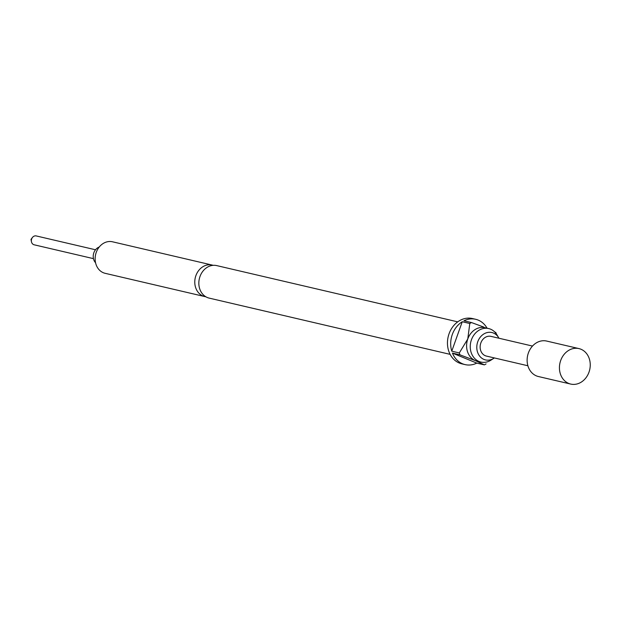 <?xml version="1.0" encoding="UTF-8"?>
<svg xmlns="http://www.w3.org/2000/svg" width="620" height="620" viewBox="0 0 620 620"><rect width="100%" height="100%" fill="white"/><g stroke="black" fill="none" stroke-linecap="round" stroke-linejoin="round"><path stroke-width="0.93" d="M450.143 354.361L209.165 298.112A16.694 13.973 -76.9 0 1 199.981 276.536A16.694 13.973 -76.9 0 1 216.752 265.608L457.731 321.858M95.511 249.775L36.231 235.933A4.549 3.813 103.1 0 0 32.395 237.53A4.549 3.813 103.1 0 0 31.659 238.917A4.549 3.813 103.1 0 0 31.434 241.668A4.549 3.813 103.1 0 0 34.162 244.799L93.442 258.641M99.223 247.024A9.207 7.711 103.1 0 0 93.845 252.79A9.207 7.711 103.1 0 0 95.558 262.74M560.682 360.522A18.205 15.244 -76.9 0 1 578.979 348.603A18.205 15.244 -76.9 0 1 589 372.147A18.205 15.244 -76.9 0 1 570.702 384.067A18.205 15.244 -76.9 0 1 560.682 360.522M570.702 384.067L538.393 376.526A18.205 15.244 -76.9 0 1 528.38 352.981A18.205 15.244 -76.9 0 1 546.669 341.062L578.979 348.603M498.953 338.233A14.059 11.772 103.1 0 0 498.627 337.652A14.059 11.772 103.1 0 0 487.638 332.467A14.059 11.772 103.1 0 0 477.757 341.736A14.059 11.772 103.1 0 0 480.43 357.004A14.059 11.772 103.1 0 0 493.807 358.306A14.059 11.772 103.1 0 0 494.349 357.934M498.627 337.652L496.946 334.831A17.197 14.399 103.1 0 0 488.7 328.569A17.197 14.399 103.1 0 0 471.425 339.83A17.197 14.399 103.1 0 0 480.887 362.057A17.197 14.399 103.1 0 0 491.048 360.096L493.807 358.306M213.156 265.337A16.182 13.555 103.1 0 0 212.156 265.058A16.182 13.555 103.1 0 0 195.889 275.652A16.182 13.555 103.1 0 0 204.794 296.577A16.182 13.555 103.1 0 0 205.817 296.763M475.672 319.292L472.44 318.541A23.265 19.483 103.1 0 0 449.058 333.769A23.265 19.483 103.1 0 0 461.861 363.855L465.093 364.606A23.265 19.483 -76.9 0 1 452.445 353.106L459.978 354.865A23.265 19.483 -76.9 0 1 459.304 352.943L451.763 351.183A23.265 19.483 -76.9 0 1 452.29 334.529A23.265 19.483 -76.9 0 1 462.249 321.741L469.789 323.501A23.265 19.483 -76.9 0 1 471.487 322.555L463.946 320.796A23.265 19.483 -76.9 0 1 475.672 319.292A23.265 19.483 -76.9 0 1 487.064 328.189M494.659 331.901L495.861 332.553A23.265 19.483 -76.9 0 1 496.357 333.909M488.7 328.569L485.057 327.716A17.197 14.399 103.1 0 0 467.775 338.977A17.197 14.399 103.1 0 0 475.4 360.623A17.197 14.399 103.1 0 0 477.245 361.212L480.887 362.057M212.156 265.058L112.507 241.792A16.182 13.555 103.1 0 0 96.247 252.387A16.182 13.555 103.1 0 0 105.152 273.319L204.794 296.577M527.891 365.761L486.39 356.074A10.114 8.471 -76.9 0 1 480.825 343A10.114 8.471 -76.9 0 1 490.986 336.373L532.487 346.061M486.049 363.925A23.265 19.483 -76.9 0 1 484.352 364.87L476.811 363.111A23.265 19.483 -76.9 0 1 465.093 364.606M471.487 322.555L483.918 327.12M459.304 352.943L467.775 338.977L469.789 323.501M451.763 351.183L462.249 321.741M484.352 364.87L475.4 360.623L459.978 354.865M476.811 363.111L452.445 353.106M31.434 241.668L31 239.39L32.395 237.53"/></g></svg>
